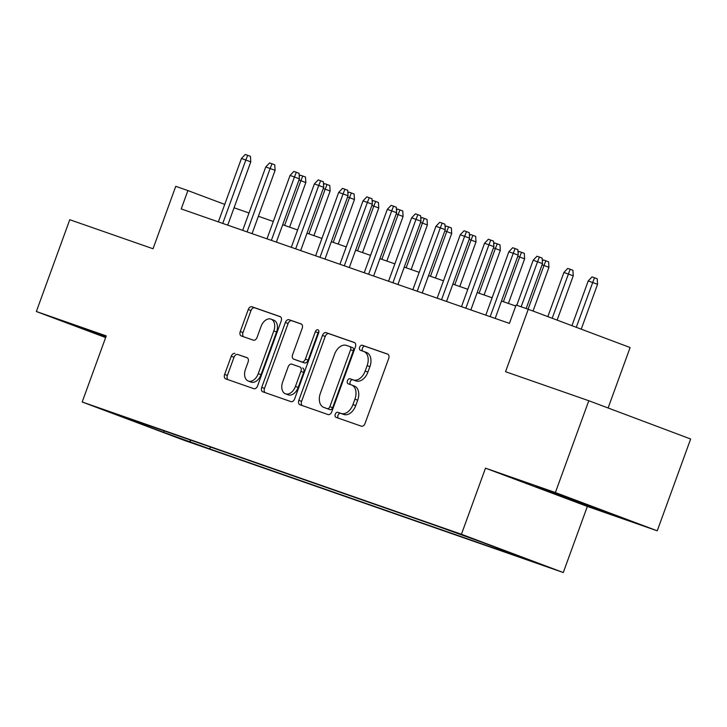 <?xml version="1.0" encoding="UTF-8"?>
<svg xmlns="http://www.w3.org/2000/svg" width="727" height="727" viewBox="0 0 727 727"><rect width="100%" height="100%" fill="white"/><g stroke="black" fill="none" stroke-linecap="round" stroke-linejoin="round"><path stroke-width="1.09" d="M335.265 414.236A2.681 1.772 -69.4 0 0 335.983 417.325A2.681 1.772 -69.4 0 0 336.01 417.334L361.364 426.186A3.835 2.526 -69.4 0 0 365.063 423.405L388.681 358.529A3.835 2.526 -69.4 0 0 387.645 354.104L362.255 345.252A2.681 1.772 -69.4 0 0 359.665 347.188A2.681 1.772 -69.4 0 0 360.392 350.287A2.681 1.772 -69.4 0 0 360.419 350.296L363.7 351.441A12.277 8.088 -69.4 0 1 363.818 351.486A12.277 8.088 -69.4 0 1 367.135 365.636L365.163 371.043A12.277 8.088 -69.4 0 1 353.331 379.912L350.05 378.767A2.681 1.772 -69.4 0 0 347.461 380.712A2.681 1.772 -69.4 0 0 348.188 383.811A2.681 1.772 -69.4 0 0 348.215 383.82L351.495 384.965A12.277 8.088 -69.4 0 1 351.614 385.001A12.277 8.088 -69.4 0 1 354.93 399.159L352.968 404.566A12.277 8.088 -69.4 0 1 341.127 413.436L337.846 412.291A2.681 1.772 -69.4 0 0 335.265 414.236M351.732 385.046L354.249 385.992A12.277 8.088 -69.4 0 1 354.367 386.037A12.277 8.088 -69.4 0 1 357.684 400.195L355.721 405.602A12.277 8.088 -69.4 0 1 343.88 414.472L340.599 413.327A2.681 1.772 -69.4 0 0 338.01 415.271A2.681 1.772 -69.4 0 0 338.409 418.17M388.036 354.313L365.009 346.279A2.681 1.772 -69.4 0 0 362.419 348.224A2.681 1.772 -69.4 0 0 362.809 351.132M363.936 351.532L366.444 352.477A12.277 8.088 -69.4 0 1 366.572 352.513A12.277 8.088 -69.4 0 1 369.889 366.672L367.917 372.079A12.277 8.088 -69.4 0 1 356.085 380.948L352.804 379.803A2.681 1.772 -69.4 0 0 350.214 381.748A2.681 1.772 -69.4 0 0 350.614 384.656M196.599 444.461L176.043 436.872L196.599 444.461M234.957 353.458A3.835 2.526 -69.4 0 0 231.259 356.23L224.634 374.432A3.835 2.526 -69.4 0 0 225.67 378.858L253.868 388.691A3.835 2.526 -69.4 0 0 257.567 385.919L281.176 321.034A3.835 2.526 -69.4 0 0 280.14 316.608L251.942 306.776A3.835 2.526 -69.4 0 0 248.252 309.548L240.246 331.539A3.835 2.526 -69.4 0 0 241.282 335.965A3.835 2.526 -69.4 0 0 241.319 335.974L253.369 340.181A3.835 2.526 -69.4 0 0 257.067 337.41L261.038 326.505A10.26 6.761 -69.4 0 1 271.026 319.126A10.26 6.761 -69.4 0 1 273.806 330.958L258.258 373.669A10.26 6.761 -69.4 0 1 248.261 381.048A10.26 6.761 -69.4 0 1 245.49 369.216L248.08 362.101A3.835 2.526 -69.4 0 0 247.044 357.675A3.835 2.526 -69.4 0 0 247.007 357.657L237.711 354.494A3.835 2.526 -69.4 0 0 234.012 357.266L227.387 375.468A3.835 2.526 -69.4 0 0 228.033 379.676M555.383 492.542L485.491 468.161L587.343 506.437L657.235 530.81L555.383 492.542L588.797 400.731L505.538 371.697L528.256 309.266L516.106 305.031L509.418 323.388L181.223 208.931L187.902 190.565L175.752 186.33L153.034 248.752L69.765 219.718L36.35 311.519L105.642 337.555M485.491 468.161L461.436 534.263L82.187 401.995L106.242 335.901L36.35 311.519M298.842 400.313A3.835 2.526 -69.4 0 0 299.887 404.739A3.835 2.526 -69.4 0 0 299.924 404.748L328.077 414.572A3.835 2.526 -69.4 0 0 331.776 411.8L355.394 346.915A3.835 2.526 -69.4 0 0 354.358 342.499A3.835 2.526 -69.4 0 0 354.322 342.481L326.159 332.657A3.835 2.526 -69.4 0 0 322.461 335.429L298.842 400.313L301.596 401.349A3.835 2.526 -69.4 0 0 302.241 405.557M290.973 401.631L262.81 391.808A3.835 2.526 -69.4 0 1 262.774 391.798A3.835 2.526 -69.4 0 1 261.738 387.373L285.357 322.488A3.835 2.526 -69.4 0 1 289.055 319.716L301.105 323.924A3.835 2.526 -69.4 0 1 301.142 323.933A3.835 2.526 -69.4 0 1 302.178 328.359L292.599 354.676A3.835 2.526 -69.4 0 0 293.635 359.093A3.835 2.526 -69.4 0 0 293.672 359.111L301.669 361.901A3.835 2.526 -69.4 0 0 305.367 359.129L315.336 331.73A2.681 1.772 -69.4 0 1 317.953 329.794A2.681 1.772 -69.4 0 1 318.68 332.893L294.671 398.859A3.835 2.526 -69.4 0 1 290.973 401.631M588.797 400.731L690.65 438.999L657.235 530.81M522.286 557.582L542.206 564.934L522.286 557.582M461.436 534.263L563.28 572.531L184.031 440.271L82.187 401.995M210.466 447.023L209.767 448.95L516.079 555.782L496.814 548.54L496.568 547.731M209.767 448.95L163.757 432.383L121.918 416.662L148.653 425.986L129.388 418.752L435.7 525.585L481.71 542.151L523.558 557.873L496.814 548.54M608.108 407.992L630.109 347.533L528.256 309.266M587.343 506.437L563.28 572.531M224.734 204.405L187.902 190.565M515.743 306.012L501.485 301.042M492.115 297.779L477.176 292.563M467.806 289.301L452.866 284.084M443.488 280.822L428.557 275.606M419.179 272.343L404.248 267.127M394.87 263.865L379.93 258.648M370.561 255.386L355.621 250.17M346.252 246.907L331.312 241.691M321.934 238.429L307.003 233.213M297.625 229.95L282.694 224.734M273.316 221.471L258.376 216.255M249.007 212.993L234.067 207.777M148.653 425.986L149.18 425.649M189.938 439.871L190.492 441.707M163.757 432.383L164.148 430.875M544.032 489.126L535.908 486.708L566.587 498.231L613.506 514.598L544.032 489.126M106.006 336.556L80.079 327.732L105.706 337.364M605.582 511.617L605.382 512.181M566.86 497.477L566.587 498.231M354.749 342.708L328.913 333.693A3.835 2.526 -69.4 0 0 325.214 336.465L301.596 401.349M327.286 408.61A2.681 1.772 -69.4 0 0 329.876 406.666L350.605 349.714A2.681 1.772 -69.4 0 0 349.878 346.625A2.681 1.772 -69.4 0 0 349.86 346.615L346.397 345.407A12.277 8.088 -69.4 0 0 334.565 354.276L320.389 393.207A12.277 8.088 -69.4 0 0 323.715 407.356A12.277 8.088 -69.4 0 0 323.833 407.402L330.04 409.646A2.681 1.772 -69.4 0 0 332.63 407.702L329.876 406.666M349.905 346.634L352.604 347.642A2.681 1.772 -69.4 0 1 352.631 347.651A2.681 1.772 -69.4 0 1 353.358 350.75L332.63 407.702M326.341 408.347A12.277 8.088 -69.4 0 0 326.459 408.392A12.277 8.088 -69.4 0 0 326.587 408.438L323.833 407.402M330.04 409.646L326.587 408.438M301.532 324.142L291.809 320.752A3.835 2.526 -69.4 0 0 288.11 323.524L264.492 388.409A3.835 2.526 -69.4 0 0 265.137 392.616M296.352 360.119A3.835 2.526 -69.4 0 0 296.389 360.129A3.835 2.526 -69.4 0 0 296.425 360.147L304.422 362.927A3.835 2.526 -69.4 0 0 308.121 360.156L318.09 332.766L315.336 331.73M318.908 331.43A2.681 1.772 -69.4 0 0 318.09 332.766M282.667 381.975A10.26 6.761 -69.4 0 0 285.438 393.807A10.26 6.761 -69.4 0 0 295.426 386.428L300.905 371.379A3.835 2.526 -69.4 0 0 299.869 366.953A3.835 2.526 -69.4 0 0 299.833 366.944L291.836 364.154A3.835 2.526 -69.4 0 0 288.137 366.926L282.667 381.975M285.438 393.807L288.192 394.843A10.26 6.761 -69.4 0 0 298.179 387.464L295.426 386.428M302.623 367.989L302.586 367.98A3.835 2.526 -69.4 0 1 302.623 367.989A3.835 2.526 -69.4 0 1 303.659 372.415L298.179 387.464M247.434 357.884L237.711 354.494M248.261 381.048L251.015 382.084A10.26 6.761 -69.4 0 0 261.011 374.705L258.258 373.669M271.026 319.126L273.779 320.153A10.26 6.761 -69.4 0 1 276.56 331.985L261.011 374.705M280.531 316.827L254.695 307.812A3.835 2.526 -69.4 0 0 250.997 310.583L243 332.575A3.835 2.526 -69.4 0 0 243.645 336.783M588.225 280.913L592.042 276.896L594.468 277.741L597.221 278.777L597.558 284.302L588.225 280.913L571.94 325.678M594.468 277.741L576.275 327.314M597.558 284.302L581.227 329.167M526.157 308.539L542.506 263.619L537.553 261.756L521.159 306.794M533.173 260.23L536.989 256.213L539.416 257.058L537.553 261.756L533.173 260.23L516.788 305.267M539.416 257.058L542.169 258.094L542.506 263.619M592.305 506.628L557.627 494.015M577.892 501.303L583.236 503.229M105.988 336.61L101.798 335.038M563.916 272.434L567.732 268.417L570.159 269.263L572.912 270.299L573.249 275.824L563.916 272.434L547.84 316.627M570.159 269.263L552.175 318.253M573.249 275.824L557.127 320.116M542.351 261.066L543.414 259.939L548.603 261.82L548.94 267.345L543.987 265.482L528.075 309.202M545.85 260.784L543.987 265.482L542.069 264.819M548.94 267.345L533.027 311.056M518.042 252.587L519.105 251.46L524.294 253.341L524.63 258.867L519.669 257.004L503.402 301.714M521.541 252.305L519.669 257.004L517.76 256.34M524.63 258.867L508.4 303.459M493.733 244.108L494.796 242.982L499.985 244.863L500.312 250.388L495.36 248.525L479.093 293.235M497.232 243.827L495.36 248.525L493.451 247.862M500.312 250.388L484.091 294.98M495.169 318.417L518.197 255.141L513.244 253.278L490.171 316.672M508.864 251.751L512.671 247.734L515.107 248.579L513.244 253.278L508.864 251.751L485.79 315.145M515.107 248.579L517.86 249.615L518.197 255.141M470.851 309.938L493.887 246.662L488.926 244.799L465.853 308.193M484.555 243.272L488.362 239.256L490.798 240.101L488.926 244.799L484.555 243.272L461.481 306.667M490.798 240.101L493.551 241.137L493.887 246.662M446.542 301.46L469.578 238.183L464.617 236.32L441.543 299.715M460.246 234.794L464.053 230.777L466.489 231.622L464.617 236.32L460.246 234.794L437.172 298.188M466.489 231.622L469.242 232.658L469.578 238.183M422.233 292.981L445.26 229.705L440.308 227.842L417.234 291.236M435.936 226.315L439.744 222.298L442.17 223.144L440.308 227.842L435.936 226.315L412.854 289.709M442.17 223.144L444.924 224.18L445.26 229.705M469.415 235.63L470.487 234.503L475.667 236.384L476.003 241.909L471.051 240.046L454.784 284.757M472.913 235.348L471.051 240.046L469.133 239.383M476.003 241.909L459.782 286.502M397.923 284.502L420.951 221.226L415.998 219.363L392.925 282.758M411.618 217.836L415.435 213.82L417.861 214.665L415.998 219.363L411.618 217.836L388.545 281.231M417.861 214.665L420.615 215.701L420.951 221.226M445.106 227.151L446.178 226.024L451.358 227.905L451.694 233.431L446.741 231.568L430.466 276.278M448.604 226.869L446.741 231.568L444.824 230.904M451.694 233.431L435.464 278.023M420.797 218.673L421.86 217.546L427.049 219.427L427.385 224.952L422.432 223.089L406.157 267.8M424.295 218.391L422.432 223.089L420.515 222.426M427.385 224.952L411.155 269.544M396.488 210.194L397.551 209.067L402.74 210.948L403.076 216.473L398.114 214.61L381.848 259.321M399.986 209.912L398.114 214.61L396.206 213.947M403.076 216.473L386.846 261.066M372.179 201.715L373.242 200.588L378.431 202.47L378.767 207.995L373.805 206.132L357.539 250.842M375.677 201.434L373.805 206.132L371.897 205.468M378.767 207.995L362.537 252.587M347.86 193.237L348.933 192.11L354.113 193.991L354.449 199.516L349.496 197.653L333.23 242.364M351.359 192.955L349.496 197.653L347.588 196.99M354.449 199.516L338.228 244.108M373.614 276.024L396.642 212.747L391.689 210.885L368.616 274.279M387.309 209.358L391.126 205.341L393.552 206.186L391.689 210.885L387.309 209.358L364.236 272.752M393.552 206.186L396.306 207.222L396.642 212.747M349.296 267.545L372.333 204.269L367.371 202.406L344.298 265.8M363 200.879L366.808 196.863L369.243 197.708L367.371 202.406L363 200.879L339.927 264.274M369.243 197.708L371.997 198.744L372.333 204.269M324.987 259.066L348.024 195.79L343.062 193.927L319.989 257.322M338.691 192.401L342.499 188.384L344.934 189.229L343.062 193.927L338.691 192.401L315.618 255.795M344.934 189.229L347.688 190.265L348.024 195.79M300.678 250.588L323.706 187.312L318.753 185.449L295.68 248.843M314.382 183.922L318.19 179.905L320.616 180.75L318.753 185.449L314.382 183.922L291.3 247.316M320.616 180.75L323.37 181.786L323.706 187.312M276.369 242.109L299.397 178.833L294.444 176.97L271.371 240.364M290.064 175.443L293.881 171.427L296.307 172.272L294.444 176.97L290.064 175.443L266.991 238.838M296.307 172.272L299.061 173.308L299.397 178.833M323.551 184.758L324.624 183.631L329.804 185.512L330.14 191.037L325.187 189.174L308.911 233.885M327.05 184.476L325.187 189.174L323.27 188.511M330.14 191.037L313.91 235.63M252.06 233.631L275.088 170.354L270.135 168.491L247.062 231.886M265.755 166.965L269.572 162.948L271.998 163.793L270.135 168.491L265.755 166.965L242.682 230.359M271.998 163.793L274.751 164.829L275.088 170.354M299.242 176.279L300.315 175.152L305.494 177.034L305.831 182.559L300.878 180.696L284.602 225.406M302.741 175.998L300.878 180.696L298.961 180.032M305.831 182.559L289.6 227.151M227.742 225.152L250.779 161.876L245.826 160.013L222.744 223.407M241.446 158.486L245.253 154.469L247.689 155.314L245.826 160.013L241.446 158.486L218.373 221.88M247.689 155.314L250.442 156.35L250.779 161.876M343.88 414.472L341.127 413.436M355.721 405.602L352.968 404.566M357.684 400.195L354.93 399.159M352.804 379.803L350.05 378.767M356.085 380.948L353.331 379.912M367.917 372.079L365.163 371.043M369.889 366.672L367.135 365.636M365.009 346.279L362.255 345.252M340.599 413.327L337.846 412.291M325.214 336.465L322.461 335.429M328.913 333.693L326.159 332.657M353.358 350.75L350.605 349.714M264.492 388.409L261.738 387.373M288.11 323.524L285.357 322.488M291.809 320.752L289.055 319.716M296.425 360.147L293.672 359.111M304.422 362.927L301.669 361.901M308.121 360.156L305.367 359.129M303.659 372.415L300.905 371.379M276.56 331.985L273.806 330.958M243 332.575L240.246 331.539M250.997 310.583L248.252 309.548M254.695 307.812L251.942 306.776M227.387 375.468L224.634 374.432M234.012 357.266L231.259 356.23M354.367 386.037L351.614 385.001M366.572 352.513L363.818 351.486M352.631 347.651L349.878 346.625M326.459 408.392L323.715 407.356M296.389 360.129L293.635 359.093"/></g></svg>

